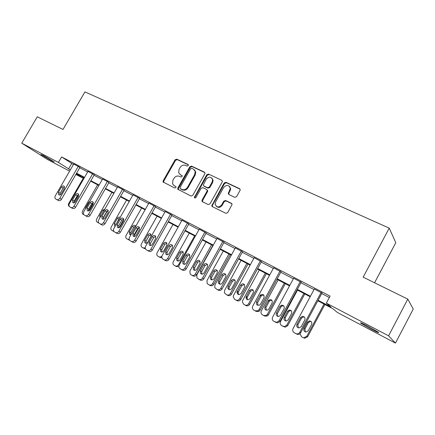 <?xml version="1.0" encoding="UTF-8"?>
<svg xmlns="http://www.w3.org/2000/svg" width="435" height="435" viewBox="0 0 435 435"><rect width="100%" height="100%" fill="white"/><g stroke="black" fill="none" stroke-linecap="round" stroke-linejoin="round"><path stroke-width="0.65" d="M188.279 165.615L187.991 164.441L176.74 159.156L175.033 159.824L163.168 180.781L163.082 181.982L174.712 187.991L175.919 187.534L176.001 186.735L174.185 185.62L172.586 183.875L172.934 180.193L173.929 178.432C175.414 176.257 177.252 175.55 179.437 176.316L180.9 177.023L182.107 176.561L182.205 175.816L180.367 174.669L178.671 172.717L179.089 169.291L180.085 167.535C181.569 165.36 183.407 164.647 185.598 165.392L187.066 166.088L188.279 165.615M371.039 329.099L360.832 323.205C359.571 322.117 361.996 323.151 368.113 326.315L378.428 332.264C379.652 333.346 377.188 332.291 371.039 329.099M51.917 160.95L40.944 154.49L43.299 155.453L54.321 161.934L51.917 160.95M234.742 197.338L236.586 196.663L240.038 190.443L240.218 189.872L239.554 188.67L225.972 182.287L224.161 182.966L211.769 205.76L212.394 206.647L225.874 213.319L227.717 212.655L232.083 204.45L231.425 203.314L225.602 200.492L223.775 201.166L221.709 204.874C218.843 207.816 216.652 207.582 215.14 204.178L215.624 201.894L223.672 187.452C226.804 184.418 229.006 184.783 230.284 188.545L228.255 193.472L228.908 194.548L234.742 197.338M69.611 171.145L47.11 159.27L21.75 143.186L37.274 116.808L62.999 129.467L84.934 91.894L389.233 228.136L363.165 277.16L407.802 299.122L388.575 335.809L395.453 343.106L337.288 312.412L333.031 308.806L317.833 300.803M21.75 143.186L58.415 162.44L70.329 169.9M318.11 300.286L330.959 307.05L326.321 303.119L330.067 296.115L61.612 156.943L58.415 162.44M326.321 303.119L388.575 335.809M204.82 173.853L204.994 172.972L204.39 172.146L191.558 166.121L189.823 166.79L177.85 188.034L177.736 189.171L190.976 196.044L192.743 195.386L204.82 173.853M208.523 174.087L221.719 180.291L222.361 181.281L222.176 182.031L209.98 203.895L208.175 204.559L202.536 201.769L201.943 200.986L202.101 200.008L207.038 191.188L207.207 190.28L206.598 189.442L202.889 187.648L201.111 188.317L195.995 197.452C195.342 198.17 194.793 198.159 194.353 197.419L206.75 174.761L208.523 174.087L221.719 180.291M374.573 282.772L395.796 242.714L389.233 228.136M61.612 156.943L73.45 164.522M79.714 167.779L87.685 171.923M94.036 175.223L102.307 179.519M108.745 182.869L117.319 187.322M123.85 190.715L132.751 195.342M139.369 198.784L148.607 203.585M155.317 207.071L164.914 212.057M171.722 215.597L181.683 220.773M188.589 224.368L198.942 229.745M205.951 233.388L216.712 238.978M223.824 242.676L235.009 248.488M242.23 252.246L253.861 258.292M261.196 262.104L273.3 268.39M280.749 272.261L293.342 278.808M300.911 282.745L314.026 289.558M321.715 293.554L329.322 297.507M79.937 167.399L73.749 164.006M94.259 174.837L87.99 171.401M108.968 182.472L102.606 178.997M124.078 190.318L117.624 186.794M139.597 198.376L133.056 194.809M155.551 206.663L148.911 203.047M171.956 215.178L165.218 211.513M188.828 223.943L181.988 220.23M206.19 232.959L199.246 229.196M224.063 242.241L217.016 238.429M242.474 251.8L235.313 247.934M261.446 261.652L254.165 257.737M280.999 271.804L273.599 267.84M301.161 282.277L293.641 278.264M321.971 293.081L314.315 289.019M407.802 299.122L413.25 309.062L395.453 343.106M83.031 177.121L82.541 177.969L75.859 174.446M76.185 173.88L82.541 177.969M310.155 296.757L297.067 289.862M289.514 285.882L276.948 279.265M269.51 275.35L257.433 268.988M250.114 265.132L238.505 259.015M231.3 255.22L220.137 249.342M213.036 245.601L202.302 239.946M195.31 236.265L184.978 230.822M178.089 227.19L168.144 221.953M161.352 218.375L151.782 213.335M145.083 209.806L135.861 204.95M129.26 201.476L120.381 196.794M113.867 193.363L105.308 188.855M98.886 185.473L90.638 181.129M84.298 177.79L76.348 173.603M76.587 173.19L84.537 177.377M90.877 180.71L99.126 185.054M105.553 188.437L114.111 192.939M120.625 196.364L129.505 201.041M136.111 204.515L145.333 209.365M152.032 212.894L161.602 217.93M168.399 221.507L178.339 226.738M185.234 230.365L195.565 235.803M202.563 239.484L213.297 245.133M220.398 248.869L231.561 254.741M238.771 258.537L250.381 264.649M257.699 268.498L269.782 274.855M277.215 278.77L289.786 285.382M297.339 289.362L310.432 296.246M71.65 163.587L68.54 168.954M202.128 201.421L202.46 200.834M179.932 174.419L180.367 174.669M182.178 175.751L180.9 175.131M173.864 185.435L174.185 185.62M175.974 186.675L174.734 186.06M188.36 164.849L177.273 159.64L175.571 160.308L163.729 181.232L163.707 182.542M204.874 172.613L192.074 166.594L190.34 167.268L178.393 188.475L178.377 189.807M191.813 168.323L190.595 168.796L180.079 187.469L180.362 188.665L181.912 189.432C184.13 190.231 185.99 189.524 187.496 187.322L194.711 174.489L195.228 171.428L193.379 169.063L191.813 168.323M180.645 188.899L180.362 188.665M194.456 169.873L195.739 171.896L195.228 174.957L188.029 187.762C186.517 189.964 184.663 190.666 182.45 189.872L180.9 189.105M207.098 189.888L207.707 190.726L207.533 191.628L202.612 200.437L202.612 201.802M209.017 174.56L207.245 175.234L194.978 197.12L194.918 197.974M212.144 182.058L212.623 179.824C211.144 176.534 209.001 176.338 206.201 179.231L203.227 185.163L203.83 185.968L207.544 187.757L209.327 187.088L212.144 182.058L212.633 182.515L213.112 180.286L211.948 178.198M212.633 182.515L209.822 187.534L208.039 188.203L204.33 186.419M229.582 186.463L230.746 188.997L228.908 193.222L228.881 194.532M216.456 206.435C218.528 207.984 220.436 207.604 222.193 205.298L221.709 204.874M231.909 203.754L226.075 200.926L224.248 201.595L222.193 205.298M240.076 189.16L226.445 182.749L224.634 183.429L212.443 205.293L212.449 206.674M69.48 206.62L69.132 206.413C68.279 205.657 68.159 204.646 68.768 203.39L83.721 177.485M73.868 202.308L77.55 196.386L77.849 195.049M78.3 166.306L59.764 198.327C58.877 199.605 57.855 200.013 56.691 199.54L55.647 198.942C54.777 198.164 54.658 197.131 55.299 195.832L73.776 163.957M56.691 199.54L58.42 200.497C59.579 200.97 60.601 200.568 61.487 199.29L79.964 167.35M61.264 193.89C60.481 194.994 59.611 195.282 58.654 194.766L58.399 192.308L61.465 187.017C62.281 185.886 63.167 185.609 64.13 186.175L64.336 188.583L61.264 193.89M59.867 194.989L60.122 193.292L63.173 188.023L64.597 186.919M83.944 214.727L82.933 214.15C82.068 213.373 81.938 212.351 82.558 211.084L97.647 184.821M93.378 202.563L88.588 210.91M89.719 201.432L88.593 202.427L85.603 207.625L85.32 209.088M98.669 222.905L97.092 222.084C96.211 221.284 96.081 220.251 96.695 218.974L111.936 192.346M107.353 210.964L103.155 218.316M104.868 209.104L102.807 210.203L99.789 215.477L99.909 217.777M92.66 173.761L73.945 206.239C73.047 207.538 72.003 207.946 70.813 207.457L69.725 206.837C68.844 206.038 68.719 204.988 69.361 203.678L88.017 171.352M70.813 207.457L72.509 208.398C73.694 208.882 74.738 208.479 75.63 207.185L94.292 174.783M75.445 201.737C74.641 202.857 73.754 203.15 72.77 202.601L72.504 200.111L75.603 194.744C76.435 193.591 77.348 193.314 78.338 193.918L78.55 196.354L75.445 201.737M73.961 202.857L74.189 201.073L77.272 195.734L78.784 194.608M107.407 181.417L88.506 214.368C87.598 215.684 86.532 216.092 85.309 215.591L84.178 214.939C83.286 214.118 83.156 213.052 83.797 211.736L102.638 178.943M85.309 215.591L86.967 216.505C88.185 217.011 89.251 216.603 90.154 215.292L109 182.417M90.007 209.79C89.186 210.937 88.272 211.225 87.261 210.649L86.989 208.12L90.116 202.677C90.975 201.497 91.915 201.226 92.932 201.873L93.144 204.33L90.007 209.79M88.441 210.937L88.637 209.066L91.747 203.645L93.351 202.498M113.725 231.137L111.616 230.224C110.729 229.403 110.593 228.353 111.213 227.075L126.596 200.067M123.817 219.349L119.103 227.646M119.739 218.201L118.88 219.071L115.541 225.575M120.19 217.413C119.163 216.771 118.233 217.027 117.396 218.185L114.351 223.536L114.633 226.015L115.139 226.282M129.228 239.473L127.738 239.288L126.52 238.581C125.633 237.733 125.498 236.673 126.112 235.395L141.647 207.995M138.819 227.641L134.105 235.971M135.6 226.102L133.817 227.244L130.756 232.649L130.663 234.672M129.635 240.278L127.738 239.288M135.709 226.363L135.29 225.673C134.23 224.933 133.262 225.172 132.37 226.379L129.293 231.806L129.576 234.307L131.033 234.617M145.246 247.874L143.11 247.906L141.821 247.151C140.94 246.281 140.804 245.209 141.418 243.937L157.1 216.135M151.032 234.487L149.151 235.634L146.062 241.12L146.008 243.23M145.529 248.95L143.11 247.906M147.846 242.072L150.956 236.548L150.776 234.133C149.689 233.323 148.683 233.546 147.748 234.797L144.643 240.299L144.92 242.822C145.997 243.524 146.97 243.274 147.846 242.072M122.556 189.279L103.465 222.715C102.546 224.052 101.458 224.46 100.208 223.943L99.022 223.258C98.12 222.415 97.989 221.333 98.625 220.012L117.657 186.735M100.208 223.943L101.823 224.841C103.073 225.357 104.155 224.949 105.074 223.617L124.111 190.258M104.971 218.065C104.123 219.24 103.182 219.523 102.143 218.908L101.866 216.353L105.025 210.828C105.912 209.616 106.879 209.355 107.929 210.045L108.136 212.525L104.971 218.065M103.307 219.235L103.476 217.277L106.618 211.774L108.315 210.605M138.123 197.359L118.842 231.295C117.912 232.654 116.803 233.062 115.514 232.529L114.269 231.801C113.361 230.936 113.225 229.843 113.867 228.522L133.088 194.744M115.514 232.529L117.086 233.399C118.369 233.932 119.478 233.524 120.403 232.17L139.635 198.316M120.343 226.57C119.473 227.777 118.499 228.049 117.434 227.391L117.156 224.808L120.343 219.202C121.267 217.951 122.268 217.701 123.344 218.457L123.54 220.947L120.343 226.57M118.592 227.755L118.717 225.711L121.892 220.126L123.687 218.941M154.126 205.668L134.649 240.12C133.703 241.496 132.572 241.909 131.25 241.354L129.929 240.577C129.026 239.685 128.896 238.581 129.532 237.265L148.949 202.982M131.25 241.354L132.778 242.197C134.094 242.752 135.225 242.338 136.166 240.968L155.589 206.598M136.15 235.313C135.247 236.558 134.241 236.819 133.137 236.096L132.871 233.503L136.095 227.809C137.058 226.515 138.096 226.287 139.205 227.113L139.379 229.604L136.15 235.313M134.301 236.515L134.388 234.378L137.596 228.712L139.488 227.516M161.999 255.981C161.059 257.014 160.031 257.275 158.905 256.764L157.53 255.943C156.665 255.051 156.535 253.975 157.144 252.713L172.978 224.498M166.882 243.1L164.903 244.258L161.782 249.82L161.776 252.012M161.907 257.716L160.281 257.525L158.905 256.764M163.707 250.848L166.844 245.242L166.703 242.85C165.588 241.947 164.533 242.143 163.549 243.442L160.417 249.027L160.667 251.55C161.782 252.327 162.793 252.093 163.707 250.848M170.58 214.21L150.907 249.19C149.95 250.587 148.792 251 147.432 250.429L146.024 249.592C145.138 248.673 145.013 247.564 145.643 246.253L165.256 211.443M147.432 250.429L148.911 251.245C150.265 251.816 151.418 251.403 152.37 250.011L171.994 215.107M178.263 188.366L177.768 189.241M152.402 244.307C151.462 245.59 150.418 245.84 149.276 245.041L149.031 242.442L152.288 236.662C153.305 235.313 154.387 235.107 155.534 236.042L155.665 238.51L152.402 244.307M150.456 245.519L150.499 243.29L153.74 237.537L155.735 236.33M194.619 235.9L178.578 264.676C177.643 266.046 176.496 266.443 175.136 265.867L173.652 264.958C172.82 264.045 172.706 262.968 173.299 261.729L189.296 233.095M183.168 251.952L181.096 253.116L177.942 258.765L177.98 261.043M178.877 266.481L176.463 266.601L175.136 265.867M180.008 259.869L183.178 254.181L183.097 251.843C181.95 250.805 180.851 250.962 179.791 252.327L176.626 257.998L176.833 260.5C177.98 261.375 179.041 261.163 180.008 259.869M187.512 222.997L167.633 258.526C166.665 259.945 165.479 260.358 164.082 259.771L162.565 258.841C161.711 257.895 161.597 256.786 162.217 255.503L182.031 220.153M164.082 259.771L165.507 260.554C166.904 261.141 168.079 260.728 169.041 259.32L188.872 223.862M169.128 253.556C168.127 254.899 167.04 255.122 165.86 254.219L165.659 251.637L168.949 245.77C170.042 244.356 171.178 244.187 172.352 245.253L172.423 247.667L169.128 253.556M167.078 254.779L167.073 252.458L170.346 246.612L172.45 245.4M211.546 244.813L195.342 274.034C194.396 275.42 193.227 275.817 191.83 275.224L190.198 274.186L189.916 271.005L206.07 241.931M212.818 245.487L196.598 274.741C195.663 276.122 194.494 276.519 193.102 275.926L191.83 275.224M199.915 261.054L197.735 262.223L194.554 267.955L194.646 270.325M196.767 269.145L199.969 263.371L199.98 261.152C198.822 259.912 197.659 260.016 196.489 261.462L193.292 267.22L193.428 269.656C194.608 270.684 195.717 270.51 196.767 269.145M204.934 232.04L184.848 268.134C183.869 269.575 182.662 269.988 181.221 269.385L179.546 268.313C178.763 267.351 178.676 266.253 179.274 265.024L199.295 229.109M181.221 269.385L182.591 270.135C184.021 270.744 185.228 270.331 186.202 268.895L206.239 232.872M212.264 205.847L211.997 206.32M186.343 263.077C185.256 264.496 184.108 264.676 182.896 263.621L182.771 261.103L186.093 255.144C187.3 253.638 188.502 253.529 189.693 254.807L189.671 257.096L186.343 263.077M184.19 264.311L184.125 261.892L187.436 255.954L189.649 254.736M228.951 253.986L212.584 283.658C211.633 285.066 210.437 285.469 208.996 284.854L207.147 283.582L207.006 280.542L223.318 251.017M230.169 254.622L213.786 284.332C212.835 285.735 211.644 286.132 210.214 285.523L208.996 284.854M217.141 270.423L214.852 271.587L211.638 277.41L211.785 279.868M214.009 278.688L217.244 272.821L217.386 270.858C216.255 269.287 215.015 269.287 213.661 270.858L210.431 276.709L210.442 278.982C211.633 280.254 212.824 280.162 214.009 278.688M222.872 241.349L202.579 278.03C201.584 279.493 200.35 279.906 198.871 279.281L196.968 277.97L196.837 274.828L217.065 238.336M198.871 279.281L200.176 279.999C201.65 280.624 202.879 280.211 203.868 278.753L224.117 242.148M204.069 272.886C202.84 274.409 201.612 274.518 200.388 273.196L200.388 270.847L203.749 264.79C205.146 263.159 206.429 263.159 207.587 264.774L207.43 266.807L204.069 272.886M201.802 274.121L201.682 271.603L205.026 265.573L207.354 264.355M246.868 263.42L230.332 293.565C229.365 294.995 228.141 295.392 226.668 294.761L224.471 292.978L224.59 290.357L241.066 260.364M248.015 264.029L231.474 294.201C230.506 295.626 229.288 296.028 227.82 295.398L226.668 294.761M234.867 280.064L232.464 281.228L229.212 287.138L229.027 288.981L229.419 289.688M231.752 288.508L235.02 282.549L235.302 281.13C234.362 278.987 233.04 278.786 231.333 280.531L228.07 286.469L227.88 288.318C228.995 290.085 230.289 290.15 231.752 288.508M241.349 250.941L220.844 288.226C219.838 289.71 218.571 290.129 217.049 289.476L214.792 287.633L214.928 284.925L235.368 247.836M217.049 289.476L218.294 290.161C219.805 290.808 221.067 290.39 222.067 288.911L242.534 251.696M222.328 282.984C220.806 284.686 219.474 284.626 218.332 282.804L218.539 280.89L221.932 274.73C223.699 272.924 225.064 273.126 226.021 275.339L225.727 276.807L222.328 282.984M219.947 284.218L219.566 283.517L219.767 281.608L223.144 275.48L225.596 274.262M265.306 273.131L248.608 303.76C247.624 305.218 246.373 305.615 244.856 304.962L243.676 304.299L242.322 301.77L242.692 300.46L259.336 269.988M266.389 273.702L249.679 304.364C248.7 305.81 247.455 306.213 245.944 305.56L244.856 304.962M253.11 289.993L250.587 291.146L247.308 297.154L247.042 297.937L247.575 299.791M250.022 298.617L253.491 292.179C253.246 289.15 251.925 288.584 249.527 290.482L245.96 297.306C246.525 300.047 247.879 300.482 250.022 298.617M260.391 260.826L239.669 298.731C238.646 300.237 237.352 300.656 235.786 299.987L234.568 299.302L233.187 296.686L233.573 295.327L254.225 257.623M235.786 299.987L236.961 300.628C238.521 301.297 239.81 300.879 240.821 299.378L261.506 261.533M241.148 293.397C238.929 295.338 237.532 294.887 236.961 292.048L240.669 284.974C243.154 283 244.519 283.582 244.758 286.719L241.148 293.397M238.652 294.631L238.124 292.728L238.402 291.918L241.811 285.686L244.394 284.474M284.3 283.136L267.427 314.266L266.198 315.489L263.588 315.467L262.376 314.788C260.984 313.804 260.636 312.499 261.337 310.867L278.15 279.895M285.311 283.669L268.428 314.831L267.204 316.044L264.605 316.027L263.588 315.467M271.897 300.215L269.635 300.83L269.249 301.357L265.937 307.463L266.274 310.198M268.835 309.029L272.169 302.874C272.517 299.9 271.342 299.008 268.645 300.204L264.926 306.865C264.453 309.573 265.508 310.568 268.096 309.856L268.835 309.029M280.026 271.016L259.081 309.562L257.803 310.835L255.106 310.818L253.85 310.117C252.42 309.1 252.066 307.746 252.789 306.055L273.669 267.715M255.106 310.818L256.204 311.422L258.885 311.433L260.157 310.171L281.07 271.674M260.549 304.13L259.787 304.989C257.112 305.74 256.019 304.707 256.519 301.901L260.391 294.984C263.186 293.739 264.398 294.658 264.023 297.741L260.549 304.13M257.928 305.359L257.607 302.542L261.054 296.208L261.457 295.659L263.773 295.012M303.864 293.44L286.823 325.092L284.392 326.647L281.641 325.592C280.205 324.581 279.841 323.243 280.542 321.585L297.529 290.107M304.799 293.935L287.747 325.608L285.327 327.158L282.897 326.293M291.26 310.753L289.705 310.786L288.47 311.873L285.126 318.083L285.539 320.916M288.22 319.758L291.591 313.499C292.141 311.079 291.211 309.976 288.791 310.198L287.557 311.291L284.196 317.528C283.593 319.681 284.376 320.829 286.54 320.976L288.22 319.758M300.275 281.527L279.107 320.742L276.584 322.362L273.74 321.269C272.261 320.225 271.886 318.844 272.62 317.12L293.717 278.123M275.034 321.998L277.595 322.917L280.102 321.302L301.243 282.13M280.57 315.201L278.83 316.468C276.584 316.327 275.779 315.136 276.41 312.901L279.912 306.425L281.195 305.288C283.696 305.049 284.659 306.191 284.077 308.703L280.57 315.201M277.818 316.419L277.416 313.499L280.901 307.056L282.179 305.919L283.761 305.876M324.031 304.065L306.816 336.25L307.654 336.723L304.658 338.261L302.793 337.451L303.799 337.794L306.816 336.25M324.885 304.516L307.654 336.723M311.215 321.623L310.106 321.476L308.284 322.716L304.902 329.029L305.397 331.965M308.203 330.817L311.607 324.45C312.21 322.335 311.433 321.16 309.28 320.927L307.453 322.177L304.054 328.517C303.434 330.426 304.081 331.611 305.995 332.074L308.203 330.817M300.003 333.65L301.498 336.728L302.793 337.451M321.171 292.374L299.775 332.275C299.052 333.471 298.008 334.009 296.648 333.89L294.267 332.786C292.739 331.709 292.342 330.296 293.076 328.539L314.402 288.856M295.604 333.536L297.573 334.395C298.927 334.515 299.965 333.982 300.683 332.791L322.063 292.913M301.227 326.631L298.943 327.946C296.958 327.468 296.289 326.239 296.936 324.26L300.476 317.67L302.374 316.365C304.603 316.598 305.408 317.816 304.777 320.019L301.227 326.631M298.339 327.838L297.855 324.809L301.379 318.251L303.266 316.957L304.397 317.099M188.306 164.729L187.991 164.441M182.113 175.62L181.83 175.376M163.729 181.232L163.168 180.781M175.571 160.308L175.033 159.824M177.273 159.64L176.74 159.156M178.393 188.475L177.85 188.034M190.34 167.268L189.823 166.79M192.074 166.594L191.558 166.121M204.869 172.603L204.39 172.146M182.45 189.872L181.912 189.432M188.029 187.762L187.496 187.322M195.228 174.957L194.711 174.489M202.612 200.437L202.101 200.008M207.533 191.628L207.038 191.188M194.978 197.12L194.456 196.691M207.245 175.234L206.75 174.761M208.039 188.203L207.544 187.757M209.822 187.534L209.327 187.088M228.908 193.222L228.44 192.776M230.251 190.807L229.783 190.356M224.248 201.595L223.775 201.166M226.075 200.926L225.602 200.492M231.888 203.743L231.425 203.314M212.443 205.293L211.948 204.869M224.634 183.429L224.161 182.966M226.445 182.749L225.972 182.287M240.006 189.122L239.554 188.67M61.487 199.29L59.764 198.327M58.399 192.308L60.122 193.292M61.465 187.017L63.173 188.023M86.021 207.865L85.603 207.625M89.006 202.672L88.593 202.427M98.201 222.72L98.794 223.052M100.866 216.097L99.789 215.477M103.873 210.839L102.807 210.203M75.63 207.185L73.945 206.239M72.504 200.111L74.189 201.073M75.603 194.744L77.272 195.734M90.154 215.292L88.506 214.368M86.989 208.12L88.637 209.066M90.116 202.677L91.747 203.645M112.774 230.898L114.046 231.599M115.851 224.4L114.351 223.536M118.88 219.071L117.396 218.185M130.756 232.649L129.293 231.806M133.817 227.244L132.37 226.379M146.062 241.12L144.643 240.299M149.151 235.634L147.748 234.797M105.074 223.617L103.465 222.715M101.866 216.353L103.476 217.277M105.025 210.828L106.618 211.774M120.403 232.17L118.842 231.295M117.156 224.808L118.717 225.711M120.343 219.202L121.892 220.126M136.166 240.968L134.649 240.12M132.871 233.503L134.388 234.378M136.095 227.809L137.596 228.712M161.782 249.82L160.417 249.027M164.903 244.258L163.549 243.442M152.37 250.011L150.907 249.19M149.031 242.442L150.499 243.29M152.288 236.662L153.74 237.537M178.578 264.676L179.258 265.056M177.942 258.765L176.626 257.998M181.096 253.116L179.791 252.327M169.041 259.32L167.633 258.526M165.659 251.637L167.073 252.458M168.949 245.77L170.346 246.612M195.342 274.034L196.598 274.741M194.554 267.955L193.292 267.22M197.735 262.223L196.489 261.462M186.202 268.895L184.848 268.134M182.771 261.103L184.125 261.892M186.093 255.144L187.436 255.954M212.584 283.658L213.786 284.332M211.638 277.41L210.431 276.709M214.852 271.587L213.661 270.858M203.868 278.753L202.579 278.03M200.388 270.847L201.682 271.603M203.749 264.79L205.026 265.573M230.332 293.565L231.474 294.201M229.212 287.138L228.07 286.469M232.464 281.228L231.333 280.531M222.067 288.911L220.844 288.226M218.539 280.89L219.767 281.608M221.932 274.73L223.144 275.48M248.608 303.76L249.679 304.364M247.308 297.154L246.226 296.518M250.587 291.146L249.527 290.482M240.821 299.378L239.669 298.731M237.238 291.233L238.402 291.918M240.669 284.974L241.811 285.686M267.427 314.266L268.428 314.831M265.937 307.463L264.926 306.865M269.249 301.357L268.259 300.732M260.157 310.171L259.081 309.562M256.519 301.901L257.607 302.542M259.989 295.534L261.054 296.208M286.823 325.092L287.747 325.608M285.126 318.083L284.196 317.528M288.47 311.873L287.557 311.291M280.102 321.302L279.107 320.742M276.41 312.901L277.416 313.499M279.912 306.425L280.901 307.056M304.902 329.029L304.054 328.517M308.284 322.716L307.453 322.177M300.683 332.791L299.775 332.275M296.936 324.26L297.855 324.809M300.476 317.67L301.379 318.251M360.832 323.205L361.006 322.879M163.642 182.428L163.082 181.982M178.279 189.606L177.736 189.171M195.739 171.896L195.228 171.428M202.449 201.416L201.943 200.986M207.707 190.726L207.207 190.28M194.875 197.849L194.353 197.419M213.112 180.286L212.623 179.824M228.723 193.918L228.255 193.472M230.746 188.997L230.284 188.545M212.269 206.185L211.769 205.76M58.654 194.766L58.948 194.934M72.77 202.601L73.096 202.792M87.261 210.649L87.636 210.861M115.052 226.254L114.633 226.015M130.065 234.59L129.576 234.307M145.497 243.149L144.92 242.822M102.143 218.908L102.573 219.148M117.434 227.391L117.928 227.674M133.137 236.096L133.73 236.439M161.369 251.952L160.667 251.55M149.276 245.041L149.999 245.454M177.714 261.005L176.833 260.5M165.86 254.219L166.763 254.736M194.57 270.314L193.428 269.656M182.896 263.621L184.076 264.295M211.649 279.672L210.442 278.982M200.388 273.196L201.682 273.947M229.027 288.981L227.88 288.318M218.332 282.804L219.566 283.517M247.042 297.937L245.96 297.306M236.961 292.048L238.124 292.728M266.198 315.489L267.204 316.044M269.635 300.83L268.645 300.204M258.885 311.433L257.803 310.835M260.391 294.984L261.457 295.659M284.392 326.647L285.327 327.158M289.705 310.786L288.791 310.198M277.595 322.917L276.584 322.362M281.195 305.288L282.179 305.919M303.799 337.794L304.658 338.261M310.106 321.476L309.28 320.927M297.573 334.395L296.648 333.89M302.374 316.365L303.266 316.957"/></g></svg>
